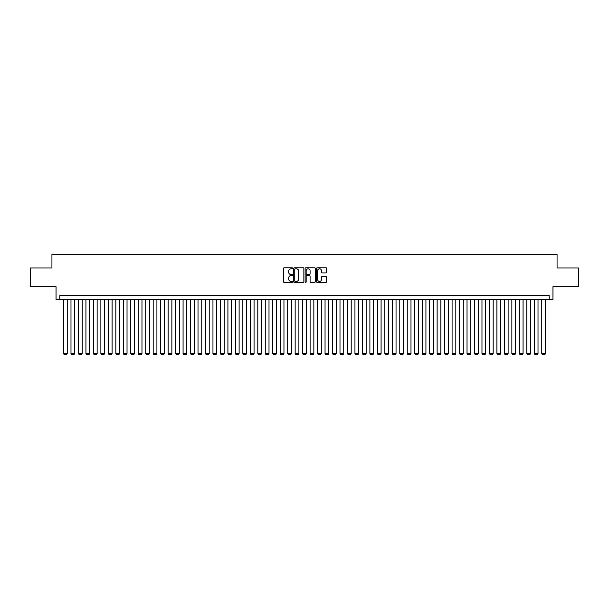 <?xml version="1.0" encoding="UTF-8"?>
<svg xmlns="http://www.w3.org/2000/svg" width="609" height="609" viewBox="0 0 609 609"><rect width="100%" height="100%" fill="white"/><g stroke="black" fill="none" stroke-linecap="round" stroke-linejoin="round"><path stroke-width="0.91" d="M292.541 268.272A0.51 0.51 0 0 0 292.031 267.762L284.236 267.762A0.731 0.731 0 0 0 283.505 268.493L283.505 281.701A0.731 0.731 0 0 0 284.236 282.431L292.031 282.431A0.51 0.51 0 0 0 292.541 281.914A0.51 0.51 0 0 0 292.031 281.404L291.026 281.404A2.345 2.345 0 0 1 288.674 279.059L288.674 277.955A2.345 2.345 0 0 1 291.026 275.611L292.031 275.611A0.51 0.51 0 0 0 292.541 275.093A0.51 0.51 0 0 0 292.031 274.583L291.026 274.583A2.345 2.345 0 0 1 288.674 272.238L288.674 271.134A2.345 2.345 0 0 1 291.026 268.79L292.031 268.79A0.51 0.51 0 0 0 292.541 268.272M325.937 272.931A0.731 0.731 0 0 0 326.668 272.2L326.668 268.493A0.731 0.731 0 0 0 325.937 267.762L317.281 267.762A0.731 0.731 0 0 0 316.551 268.493L316.551 281.701A0.731 0.731 0 0 0 317.281 282.431L325.937 282.431A0.731 0.731 0 0 0 326.668 281.701L326.668 277.224A0.731 0.731 0 0 0 325.937 276.486L322.23 276.486A0.731 0.731 0 0 0 321.499 277.224L321.499 279.44A1.964 1.964 0 0 1 319.535 281.404A1.964 1.964 0 0 1 317.571 279.44L317.571 270.754A1.964 1.964 0 0 1 319.535 268.79A1.964 1.964 0 0 1 321.499 270.754L321.499 272.2A0.731 0.731 0 0 0 322.23 272.931L325.937 272.931M549.219 299.384L552.957 299.384L552.957 286.679L578.55 286.679L578.55 267.998L557.068 267.998L557.068 254.547L51.932 254.547L51.932 267.998L30.45 267.998L30.45 286.679L56.043 286.679L56.043 299.384L549.219 299.384L549.219 295.647L59.781 295.647L59.781 299.384M303.861 268.493A0.731 0.731 0 0 0 303.122 267.762L294.467 267.762A0.731 0.731 0 0 0 293.736 268.493L293.736 281.701A0.731 0.731 0 0 0 294.467 282.431L303.122 282.431A0.731 0.731 0 0 0 303.861 281.701L303.861 268.493M305.878 267.762L314.533 267.762A0.731 0.731 0 0 1 315.264 268.493L315.264 281.701A0.731 0.731 0 0 1 314.533 282.431L310.826 282.431A0.731 0.731 0 0 1 310.095 281.701L310.095 276.341A0.731 0.731 0 0 0 309.357 275.611L306.906 275.611A0.731 0.731 0 0 0 306.167 276.341L306.167 281.914A0.51 0.51 0 0 1 305.657 282.431A0.51 0.51 0 0 1 305.139 281.914L305.139 268.493A0.731 0.731 0 0 1 305.878 267.762M295.274 268.79A0.51 0.51 0 0 0 294.764 269.3L294.764 280.894A0.51 0.51 0 0 0 295.274 281.404L296.339 281.404A2.345 2.345 0 0 0 298.684 279.059L298.684 271.134A2.345 2.345 0 0 0 296.339 268.79L295.274 268.79M310.095 270.784A1.964 1.964 0 0 0 308.131 268.828A1.964 1.964 0 0 0 306.167 270.784L306.167 273.852A0.731 0.731 0 0 0 306.906 274.583L309.357 274.583A0.731 0.731 0 0 0 310.095 273.852L310.095 270.784M67.249 299.384L67.249 353.479L63.519 353.479L63.519 299.384M67.249 353.479L66.693 354.453L64.074 354.453L63.519 353.479M74.724 299.384L74.724 353.479L70.987 353.479L70.987 299.384M74.724 353.479L74.161 354.453L71.55 354.453L70.987 353.479M82.2 299.384L82.2 353.479L78.462 353.479L78.462 299.384M82.2 353.479L81.636 354.453L79.018 354.453L78.462 353.479M89.668 299.384L89.668 353.479L85.93 353.479L85.93 299.384M89.668 353.479L89.112 354.453L86.493 354.453L85.93 353.479M97.143 299.384L97.143 353.479L93.405 353.479L93.405 299.384M97.143 353.479L96.58 354.453L93.969 354.453L93.405 353.479M104.611 299.384L104.611 353.479L100.881 353.479L100.881 299.384M104.611 353.479L104.055 354.453L101.437 354.453L100.881 353.479M112.086 299.384L112.086 353.479L108.349 353.479L108.349 299.384M112.086 353.479L111.523 354.453L108.912 354.453L108.349 353.479M119.562 299.384L119.562 353.479L115.824 353.479L115.824 299.384M119.562 353.479L118.999 354.453L116.38 354.453L115.824 353.479M127.03 299.384L127.03 353.479L123.292 353.479L123.292 299.384M127.03 353.479L126.466 354.453L123.855 354.453L123.292 353.479M134.505 299.384L134.505 353.479L130.768 353.479L130.768 299.384M134.505 353.479L133.942 354.453L131.331 354.453L130.768 353.479M141.973 299.384L141.973 353.479L138.243 353.479L138.243 299.384M141.973 353.479L141.417 354.453L138.799 354.453L138.243 353.479M149.449 299.384L149.449 353.479L145.711 353.479L145.711 299.384M149.449 353.479L148.885 354.453L146.274 354.453L145.711 353.479M156.916 299.384L156.916 353.479L153.186 353.479L153.186 299.384M156.916 353.479L156.361 354.453L153.742 354.453L153.186 353.479M164.392 299.384L164.392 353.479L160.654 353.479L160.654 299.384M164.392 353.479L163.829 354.453L161.218 354.453L160.654 353.479M171.867 299.384L171.867 353.479L168.13 353.479L168.13 299.384M171.867 353.479L171.304 354.453L168.693 354.453L168.13 353.479M179.335 299.384L179.335 353.479L175.598 353.479L175.598 299.384M179.335 353.479L178.78 354.453L176.161 354.453L175.598 353.479M186.811 299.384L186.811 353.479L183.073 353.479L183.073 299.384M186.811 353.479L186.247 354.453L183.636 354.453L183.073 353.479M194.279 299.384L194.279 353.479L190.548 353.479L190.548 299.384M194.279 353.479L193.723 354.453L191.104 354.453L190.548 353.479M201.754 299.384L201.754 353.479L198.016 353.479L198.016 299.384M201.754 353.479L201.191 354.453L198.58 354.453L198.016 353.479M209.23 299.384L209.23 353.479L205.492 353.479L205.492 299.384M209.23 353.479L208.666 354.453L206.048 354.453L205.492 353.479M216.697 299.384L216.697 353.479L212.96 353.479L212.96 299.384M216.697 353.479L216.142 354.453L213.523 354.453L212.96 353.479M224.173 299.384L224.173 353.479L220.435 353.479L220.435 299.384M224.173 353.479L223.61 354.453L220.998 354.453L220.435 353.479M231.641 299.384L231.641 353.479L227.911 353.479L227.911 299.384M231.641 353.479L231.085 354.453L228.466 354.453L227.911 353.479M239.116 299.384L239.116 353.479L235.378 353.479L235.378 299.384M239.116 353.479L238.553 354.453L235.942 354.453L235.378 353.479M246.592 299.384L246.592 353.479L242.854 353.479L242.854 299.384M246.592 353.479L246.028 354.453L243.41 354.453L242.854 353.479M254.06 299.384L254.06 353.479L250.322 353.479L250.322 299.384M254.06 353.479L253.504 354.453L250.885 354.453L250.322 353.479M261.535 299.384L261.535 353.479L257.797 353.479L257.797 299.384M261.535 353.479L260.972 354.453L258.361 354.453L257.797 353.479M269.003 299.384L269.003 353.479L265.273 353.479L265.273 299.384M269.003 353.479L268.447 354.453L265.828 354.453L265.273 353.479M276.478 299.384L276.478 353.479L272.741 353.479L272.741 299.384M276.478 353.479L275.915 354.453L273.304 354.453L272.741 353.479M283.954 299.384L283.954 353.479L280.216 353.479L280.216 299.384M283.954 353.479L283.391 354.453L280.772 354.453L280.216 353.479M291.422 299.384L291.422 353.479L287.684 353.479L287.684 299.384M291.422 353.479L290.866 354.453L288.247 354.453L287.684 353.479M298.897 299.384L298.897 353.479L295.159 353.479L295.159 299.384M298.897 353.479L298.334 354.453L295.723 354.453L295.159 353.479M306.365 299.384L306.365 353.479L302.635 353.479L302.635 299.384M306.365 353.479L305.809 354.453L303.191 354.453L302.635 353.479M313.841 299.384L313.841 353.479L310.103 353.479L310.103 299.384M313.841 353.479L313.277 354.453L310.666 354.453L310.103 353.479M321.316 299.384L321.316 353.479L317.578 353.479L317.578 299.384M321.316 353.479L320.753 354.453L318.134 354.453L317.578 353.479M328.784 299.384L328.784 353.479L325.046 353.479L325.046 299.384M328.784 353.479L328.228 354.453L325.609 354.453L325.046 353.479M336.259 299.384L336.259 353.479L332.522 353.479L332.522 299.384M336.259 353.479L335.696 354.453L333.085 354.453L332.522 353.479M343.727 299.384L343.727 353.479L339.997 353.479L339.997 299.384M343.727 353.479L343.171 354.453L340.553 354.453L339.997 353.479M351.203 299.384L351.203 353.479L347.465 353.479L347.465 299.384M351.203 353.479L350.639 354.453L348.028 354.453L347.465 353.479M358.678 299.384L358.678 353.479L354.94 353.479L354.94 299.384M358.678 353.479L358.115 354.453L355.496 354.453L354.94 353.479M366.146 299.384L366.146 353.479L362.408 353.479L362.408 299.384M366.146 353.479L365.59 354.453L362.972 354.453L362.408 353.479M373.622 299.384L373.622 353.479L369.884 353.479L369.884 299.384M373.622 353.479L373.058 354.453L370.447 354.453L369.884 353.479M381.089 299.384L381.089 353.479L377.359 353.479L377.359 299.384M381.089 353.479L380.534 354.453L377.915 354.453L377.359 353.479M388.565 299.384L388.565 353.479L384.827 353.479L384.827 299.384M388.565 353.479L388.002 354.453L385.39 354.453L384.827 353.479M396.04 299.384L396.04 353.479L392.303 353.479L392.303 299.384M396.04 353.479L395.477 354.453L392.858 354.453L392.303 353.479M403.508 299.384L403.508 353.479L399.77 353.479L399.77 299.384M403.508 353.479L402.952 354.453L400.334 354.453L399.77 353.479M410.984 299.384L410.984 353.479L407.246 353.479L407.246 299.384M410.984 353.479L410.42 354.453L407.809 354.453L407.246 353.479M418.452 299.384L418.452 353.479L414.721 353.479L414.721 299.384M418.452 353.479L417.896 354.453L415.277 354.453L414.721 353.479M425.927 299.384L425.927 353.479L422.189 353.479L422.189 299.384M425.927 353.479L425.364 354.453L422.753 354.453L422.189 353.479M433.402 299.384L433.402 353.479L429.665 353.479L429.665 299.384M433.402 353.479L432.839 354.453L430.22 354.453L429.665 353.479M440.87 299.384L440.87 353.479L437.133 353.479L437.133 299.384M440.87 353.479L440.307 354.453L437.696 354.453L437.133 353.479M448.346 299.384L448.346 353.479L444.608 353.479L444.608 299.384M448.346 353.479L447.782 354.453L445.171 354.453L444.608 353.479M455.814 299.384L455.814 353.479L452.084 353.479L452.084 299.384M455.814 353.479L455.258 354.453L452.639 354.453L452.084 353.479M463.289 299.384L463.289 353.479L459.551 353.479L459.551 299.384M463.289 353.479L462.726 354.453L460.115 354.453L459.551 353.479M470.757 299.384L470.757 353.479L467.027 353.479L467.027 299.384M470.757 353.479L470.201 354.453L467.583 354.453L467.027 353.479M478.232 299.384L478.232 353.479L474.495 353.479L474.495 299.384M478.232 353.479L477.669 354.453L475.058 354.453L474.495 353.479M485.708 299.384L485.708 353.479L481.97 353.479L481.97 299.384M485.708 353.479L485.145 354.453L482.534 354.453L481.97 353.479M493.176 299.384L493.176 353.479L489.438 353.479L489.438 299.384M493.176 353.479L492.62 354.453L490.001 354.453L489.438 353.479M500.651 299.384L500.651 353.479L496.914 353.479L496.914 299.384M500.651 353.479L500.088 354.453L497.477 354.453L496.914 353.479M508.119 299.384L508.119 353.479L504.389 353.479L504.389 299.384M508.119 353.479L507.563 354.453L504.945 354.453L504.389 353.479M515.595 299.384L515.595 353.479L511.857 353.479L511.857 299.384M515.595 353.479L515.031 354.453L512.42 354.453L511.857 353.479M523.07 299.384L523.07 353.479L519.332 353.479L519.332 299.384M523.07 353.479L522.507 354.453L519.888 354.453L519.332 353.479M530.538 299.384L530.538 353.479L526.8 353.479L526.8 299.384M530.538 353.479L529.982 354.453L527.364 354.453L526.8 353.479M538.013 299.384L538.013 353.479L534.276 353.479L534.276 299.384M538.013 353.479L537.45 354.453L534.839 354.453L534.276 353.479M545.481 299.384L545.481 353.479L541.751 353.479L541.751 299.384M545.481 353.479L544.926 354.453L542.307 354.453L541.751 353.479"/></g></svg>
